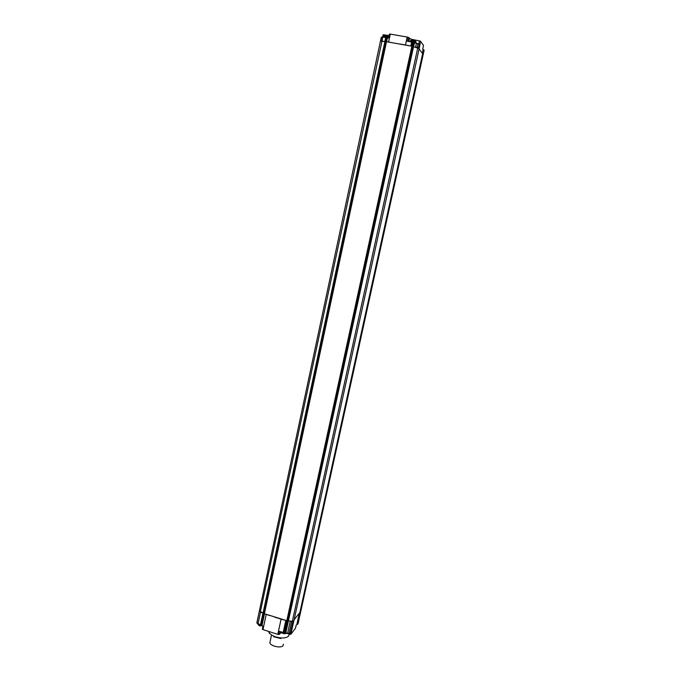 <?xml version="1.0" encoding="UTF-8"?>
<svg xmlns="http://www.w3.org/2000/svg" width="681" height="681" viewBox="0 0 681 681"><rect width="100%" height="100%" fill="white"/><g stroke="black" fill="none" stroke-linecap="round" stroke-linejoin="round"><path stroke-width="1.02" d="M414.005 42.597L413.001 42.341M293.928 620.578L292.336 621.387L286.82 620.68L264.39 613.751L259.367 610.993L380.432 41.175L386.502 41.711L412.065 46.282M260.312 611.964L382.833 37.166L389.311 38.059L390.162 34.093L407.706 37.132L411.162 39.217L420.245 41.073L423.514 45.355M286.514 620.612L283.909 632.589L283.211 632.419L285.816 620.434L286.812 620.672L411.877 46.24M412.073 46.291L419.181 48.572L419.981 44.648M412.882 46.555L412.184 46.342L287.118 620.655L288.063 620.842L414.091 42.597L420.015 44.631M293.877 620.714L291.221 632.692L289.042 633.398L285.782 633.007L413.571 46.597M292.336 621.387L417.802 47.738L415.597 47.083M293.911 620.655L419.19 48.538M423.531 45.278L422.68 49.151L424.144 50.139L423.293 53.995L422.637 53.68L423.25 53.935L300.508 612.304L299.87 612.432L300.576 612.219L298.014 623.898L296.184 625.056L295.528 628.035M294.098 619.778L299.861 612.508L422.646 53.646L419.104 48.947M381.045 41.081L380.364 41.507M380.449 41.166L381.283 37.225L382.833 37.166M383.429 41.269L381.99 41.115M274.707 617.182L281.091 619.131L277.797 634.369L262.857 629.559L263.547 626.307L261.666 625.516L387.106 37.761M412.414 42.188L411.545 46.163L410.771 46.01L411.639 42.026L414.091 42.597M414.491 42.631L413.622 46.606M418.372 47.968L419.241 44.001M419.147 48.47L420.015 44.512M423.097 49.722L422.331 53.229M407.706 37.132L406.846 41.107L411.639 42.026M407.212 37.038L405.484 44.997L399.968 44.001M410.771 46.01L405.484 44.997M391.03 42.452L388.596 42.043L390.29 34.11M382.96 35.599L383.258 34.748L389.14 35.548M389.455 34.084L388.621 37.949L389.455 34.084L390.162 34.093M388.596 42.043L386.612 41.728M385.88 41.72L385.276 41.558L263.351 613.283L264.185 613.521M385.761 42.256L386.187 42.46M262.857 629.559L262.304 629.125L262.96 626.094L262.304 629.125M386.502 41.711L264.39 613.751L269.77 615.59M386.255 41.72L261.666 625.516L256.839 622.911L259.367 610.993L256.899 623.047M257.997 624.017L260.534 612.1L263.019 613.24L384.935 41.473M259.427 611.146L260.534 612.1M259.521 610.287L259.367 610.993M300.576 612.219L300.687 611.487M285.782 633.007L283.909 632.589M289.902 621.285L292.728 621.327M290.302 633.236L292.915 621.285M291.221 632.692L293.834 620.766M295.486 628.24L290.813 634.309L286.539 633.373M282.096 632.504L280.342 633.185L279.372 634.403L278.197 634.479L278.904 631.227L277.797 634.369M283.211 632.419L278.904 631.227M281.091 619.131L285.816 620.434M288.063 620.842L285.458 632.828M299.342 613.155L296.942 624.077M261.623 624.085L262.125 623.907M262.968 629.602L266.22 614.407M283.381 644.269L283.092 645.605C281.262 648.542 270.314 646.158 269.863 642.719L270.153 641.383M286.097 633.483L283.611 633.747L282.283 632.64M286.888 633.211L283.509 633.219L281.645 632.011M262.006 625.754L259.563 625.89L258.286 624.826M261.785 625.652L259.435 625.354L257.529 623.719M412.797 40.205L414.789 40.758M409.792 41.26L412.371 41.064C415.001 41.609 416.21 42.111 415.997 42.588L415.912 42.963M381.275 37.234L380.432 41.175M381.386 37.191L380.551 41.132M382.56 37.149L381.718 41.098M385.667 37.498L384.825 41.456M412.635 42.231L411.767 46.214M416.474 43.099L415.606 47.083M417.121 47.508L417.989 43.533M408.021 41.328L408.838 37.532M409.46 38.332L408.779 41.473M419.487 40.886L418.841 43.831M383.743 35.48L383.888 34.799M386.961 35.327L386.851 35.88M386.621 41.728L387.472 37.77M419.964 44.461L420.654 41.294M414.125 40.528L414.235 39.992M413.086 42.384L412.218 46.359M385.335 41.584L386.178 37.625M264.492 613.794L261.947 625.728M260.866 625.209L263.402 613.275M260.389 625.141L262.934 613.206M286.71 620.655L284.105 632.64M284.547 632.623L287.152 620.646M287.603 633.304L290.217 621.327M289.042 633.398L291.655 621.421M289.885 633.33L289.655 634.386M279.372 634.403L279.993 631.551M289.102 634.207L288.659 636.02C286.173 638.284 281.849 638.574 275.686 636.871C271.745 635.484 269.438 633.764 268.774 631.713L268.731 631.534M280.623 632.938L282.504 633.117M290.813 634.309L291.153 632.777M280.657 631.738L280.342 633.185M385.361 35.506L387.387 36.076M382.45 36.544L384.91 36.357L388.681 37.685M409.707 41.652L411.001 40.196L412.677 40.213L415.887 41.456L416.074 42.367M264.211 613.615L386.28 41.711M300.73 611.581L423.241 54.293M383.122 34.782L382.943 35.608M280.844 638.531L273.719 636.761M268.808 631.559L269.25 633.279M259.367 611.01L256.839 622.911M264.211 613.59L261.666 625.516M269.863 642.719L271.421 635.492M382.322 37.132L383.624 35.497L385.233 35.514L388.485 36.783L388.698 37.608"/></g></svg>
